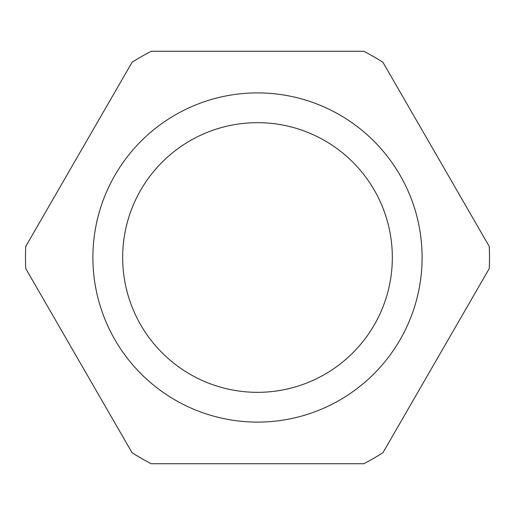 <?xml version="1.0" encoding="UTF-8"?>
<svg xmlns="http://www.w3.org/2000/svg" width="515" height="515" viewBox="0 0 515 515"><rect width="100%" height="100%" fill="white"/><g stroke="black" fill="none" stroke-linecap="round" stroke-linejoin="round"><path stroke-width="0.77" d="M257.5 463.732L363.79 463.732A232.014 232.014 0 0 0 382.96 452.666L489.25 268.566A232.014 232.014 0 0 0 489.25 246.434L382.96 62.334A232.014 232.014 0 0 0 363.79 51.268L151.21 51.268A232.014 232.014 0 0 0 132.04 62.334L25.75 246.434A232.014 232.014 0 0 0 25.75 268.566L132.04 452.666A232.014 232.014 0 0 0 151.21 463.732L257.5 463.732L151.21 463.732M489.25 246.434L436.102 154.384M382.96 452.666L436.102 360.616M25.75 268.566L65.321 337.1M132.04 62.334L78.898 154.384M257.5 51.268L151.21 51.268M257.5 92.9A164.6 164.6 0 0 1 422.1 257.5A164.6 164.6 0 0 1 257.5 422.1A164.6 164.6 0 0 1 92.9 257.5A164.6 164.6 0 0 1 257.5 92.9M257.5 392.333A134.833 134.833 0 0 0 392.333 257.5A134.833 134.833 0 0 0 257.5 122.667A134.833 134.833 0 0 0 122.667 257.5A134.833 134.833 0 0 0 257.5 392.333"/></g></svg>
